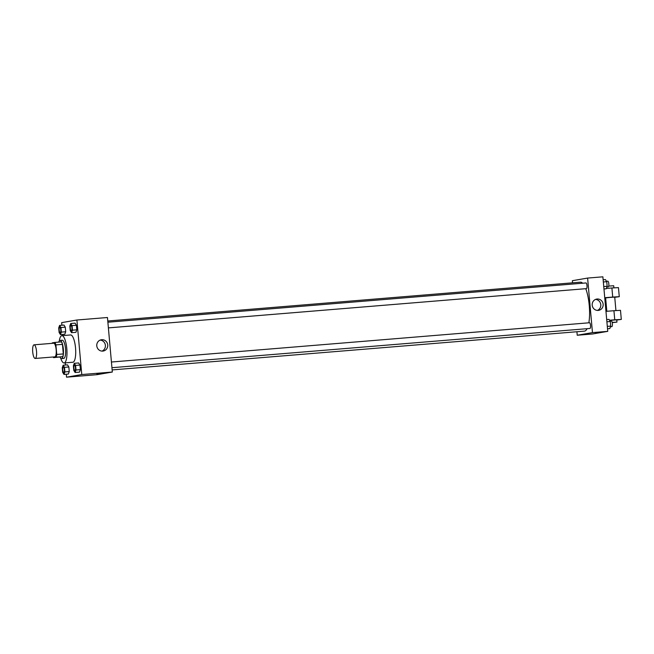 <?xml version="1.0" encoding="UTF-8"?>
<svg xmlns="http://www.w3.org/2000/svg" width="654" height="654" viewBox="0 0 654 654"><rect width="100%" height="100%" fill="white"/><g stroke="black" fill="none" stroke-linecap="round" stroke-linejoin="round"><path stroke-width="0.98" d="M35.226 358.457A6.842 1.929 85.3 0 1 35.177 358.466A6.842 1.929 85.3 0 1 32.7 351.803A6.842 1.929 85.3 0 1 34.057 344.822A6.842 1.929 85.3 0 1 36.534 351.402A6.842 1.929 85.3 0 1 35.226 358.457M34.057 344.822L53.702 343.211A6.842 1.929 85.3 0 1 56.17 349.792A6.842 1.929 85.3 0 1 54.871 356.847A6.842 1.929 85.3 0 1 54.822 356.855L35.177 358.466M54.936 342.418L61.484 341.878A8.837 2.485 85.3 0 1 62.449 344.356L63.299 353.92L56.751 354.46L55.901 344.895A8.837 2.485 85.3 0 0 54.936 342.418L52.263 342.876A8.837 2.485 85.3 0 0 52.132 343.334M63.299 353.92A8.837 2.485 85.3 0 1 62.8 356.651L53.587 357.648A8.837 2.485 85.3 0 1 53.252 356.986M53.587 357.648L56.26 357.182A8.837 2.485 85.3 0 0 56.751 354.46M62.8 356.651L56.26 357.182M59.98 357.125A9.131 2.567 -94.7 0 0 61.558 358.588A9.131 2.567 -94.7 0 0 63.364 349.285A9.131 2.567 -94.7 0 0 60.062 340.399A9.131 2.567 -94.7 0 0 58.746 342.099M60.062 340.399L62.244 340.219A9.131 2.567 85.3 0 1 65.539 348.991A9.131 2.567 85.3 0 1 63.806 358.4A9.131 2.567 85.3 0 1 63.74 358.408L61.558 358.588M62.449 344.356L55.901 344.895M59.31 340.897A13.693 3.85 85.3 0 1 61.868 335.666A13.693 3.85 85.3 0 1 66.814 348.827A13.693 3.85 85.3 0 1 64.206 362.945A13.693 3.85 85.3 0 1 64.108 362.962A13.693 3.85 85.3 0 1 60.732 358.22M61.868 335.666L70.599 334.954A13.693 3.85 85.3 0 1 75.545 348.108A13.693 3.85 85.3 0 1 72.937 362.234A13.693 3.85 85.3 0 1 72.839 362.242L64.108 362.962M60.43 334.603L64.795 334.243L65.702 331.758L65.286 327.163L63.969 325.063L59.612 325.422L58.705 327.907L59.113 332.502L60.43 334.603L61.337 332.118L60.928 327.523L59.612 325.422M71.548 332.682L75.913 332.322L76.82 329.837L76.412 325.242L75.096 323.141L70.73 323.501L69.823 325.986L70.231 330.581L71.548 332.682L72.455 330.196L72.046 325.602L70.73 323.501M66.275 374.227L66.536 377.178L81.775 374.546L76.902 320.01L61.672 322.643L61.901 325.234M62.719 334.415L62.825 335.592M65.261 362.864L65.449 365.038M63.978 374.415L68.343 374.055L69.25 371.57L68.842 366.976L67.525 364.875L63.16 365.226L62.253 367.72L62.661 372.306L63.978 374.415L64.885 371.922L64.476 367.335L63.16 365.226M75.104 372.494L79.469 372.134L80.377 369.649L79.968 365.055L78.652 362.954L74.286 363.305L73.379 365.799L73.788 370.385L75.104 372.494L76.011 370.001L75.602 365.414L74.286 363.305M76.902 320.01L107.46 317.509L112.325 372.036L97.094 374.668L66.536 377.178M112.325 372.036L81.775 374.546M102.768 351.1A5.723 5.494 -99.8 0 1 96.808 346.089A5.723 5.494 -99.8 0 1 101.28 339.761A5.723 5.494 -99.8 0 1 107.665 344.462A5.723 5.494 -99.8 0 1 102.768 351.1M100.757 373.36L96.776 373.72M100.127 340.096A5.723 5.494 -99.8 0 1 102.024 351.108M587.104 328.684A24.558 6.908 85.3 0 1 584.602 331.104A24.558 6.908 85.3 0 1 584.423 331.128L112.136 369.919M107.771 321L580.409 282.185A24.558 6.908 85.3 0 1 582.649 283.223M585.763 288.692A24.558 6.908 85.3 0 1 588.845 322.814M111.94 367.703L589.99 328.447A2.853 0.801 -94.7 0 0 590.554 325.537A2.853 0.801 -94.7 0 0 589.524 322.757A2.853 0.801 -94.7 0 0 589.499 322.757M107.877 322.209L585.968 282.945A2.853 0.801 85.3 0 1 586.998 285.692A2.853 0.801 85.3 0 1 586.458 288.635A2.853 0.801 85.3 0 1 586.434 288.635L108.384 327.891M572.364 280.705L572.552 282.83L572.364 280.705L587.603 278.073L572.364 280.705M607.746 331.357L592.508 333.99L577.229 335.24L576.918 331.742L577.229 335.24L592.467 332.608L587.603 278.073L602.882 276.822L607.746 331.357L592.467 332.608L587.603 278.073M74.948 370.744A2.853 0.801 85.3 0 1 74.924 370.744A2.853 0.801 85.3 0 1 74.916 370.744A2.853 0.801 85.3 0 1 74.908 370.744A2.853 0.801 85.3 0 1 73.877 367.965A2.853 0.801 85.3 0 1 74.442 365.055A2.853 0.801 85.3 0 1 74.458 365.055A2.853 0.801 85.3 0 1 75.488 367.801A2.853 0.801 85.3 0 1 74.948 370.744M79.469 372.134L80.377 369.649L76.011 370.001M80.377 369.649L79.968 365.055L75.602 365.414M79.968 365.055L78.652 362.954M74.458 365.055L74.442 365.055A2.853 0.801 85.3 0 1 75.472 367.801A2.853 0.801 85.3 0 1 74.932 370.744L74.908 370.744M70.894 325.251L70.91 325.251A2.853 0.801 85.3 0 1 70.91 325.251A2.853 0.801 85.3 0 1 71.94 327.989A2.853 0.801 85.3 0 1 71.392 330.932A2.853 0.801 85.3 0 1 71.376 330.932A2.853 0.801 85.3 0 1 71.368 330.932A2.853 0.801 85.3 0 1 71.36 330.932A2.853 0.801 85.3 0 1 70.321 328.161A2.853 0.801 85.3 0 1 70.894 325.251A2.853 0.801 85.3 0 1 71.924 327.989A2.853 0.801 85.3 0 1 71.376 330.932L71.36 330.932M75.913 332.322L76.82 329.837L72.455 330.196M76.82 329.837L76.412 325.242L72.046 325.602M76.412 325.242L75.096 323.141M63.822 372.666A2.853 0.801 85.3 0 1 63.806 372.666A2.853 0.801 85.3 0 1 63.798 372.666A2.853 0.801 85.3 0 1 63.79 372.666A2.853 0.801 85.3 0 1 62.751 369.886A2.853 0.801 85.3 0 1 63.324 366.984A2.853 0.801 85.3 0 1 63.34 366.976A2.853 0.801 85.3 0 1 64.37 369.723A2.853 0.801 85.3 0 1 63.822 372.666L63.79 372.666A2.853 0.801 85.3 0 0 64.354 369.723A2.853 0.801 85.3 0 0 63.324 366.984L63.34 366.976M68.343 374.055L69.25 371.57L64.885 371.922M69.25 371.57L68.842 366.976L64.476 367.335M68.842 366.976L67.525 364.875M60.274 332.853A2.853 0.801 85.3 0 1 60.25 332.853A2.853 0.801 85.3 0 1 60.242 332.853A2.853 0.801 85.3 0 1 60.233 332.853A2.853 0.801 85.3 0 1 59.203 330.082A2.853 0.801 85.3 0 1 59.767 327.172A2.853 0.801 85.3 0 1 59.784 327.172A2.853 0.801 85.3 0 1 60.814 329.91A2.853 0.801 85.3 0 1 60.274 332.853M64.795 334.243L65.702 331.758L61.337 332.118M65.702 331.758L65.286 327.163L60.928 327.523M65.286 327.163L63.969 325.063M59.784 327.172L59.767 327.172A2.853 0.801 85.3 0 1 60.797 329.91A2.853 0.801 85.3 0 1 60.258 332.853L60.233 332.853M607.517 328.766L609.806 328.578L610.713 326.093L610.305 321.498L608.988 319.397L606.699 319.585M610.713 326.093L607.304 326.371M610.305 321.498L606.896 321.784M610.035 321.073L611.343 320.967A2.853 0.801 85.3 0 1 612.373 323.705A2.853 0.801 85.3 0 1 611.833 326.648A2.853 0.801 85.3 0 1 611.817 326.648L610.468 326.763M603.961 288.962L606.25 288.774L607.157 286.28L606.749 281.694L605.432 279.585L603.143 279.773M607.157 286.28L603.748 286.558M606.749 281.694L603.34 281.972M606.487 281.261L607.795 281.155A2.853 0.801 85.3 0 1 608.825 283.901A2.853 0.801 85.3 0 1 608.277 286.836A2.853 0.801 85.3 0 1 608.261 286.844L606.912 286.951M596.906 332.682L599.448 332.412L596.906 332.682M595.467 332.763L599.448 332.412M577.229 335.24L592.467 332.608M597.167 299.017A5.723 5.494 -99.8 0 1 603.119 304.02A5.723 5.494 -99.8 0 1 598.647 310.356A5.723 5.494 -99.8 0 1 592.262 305.647A5.723 5.494 -99.8 0 1 597.167 299.017M597.445 310.421A5.723 5.494 80.2 0 0 595.541 299.418M605.964 311.361L613.934 310.707L614.752 319.798L621.3 319.422L616.771 320.019M621.3 319.422L620.491 310.331L613.934 310.707M606.83 311.288L605.637 297.913L610.174 297.398L614.727 297.104L615.929 310.552M606.372 288.439L611.907 287.981L612.716 297.071L604.746 297.725M605.653 298.11L604.786 298.183M612.716 297.071L619.273 296.695L614.744 297.292M609.602 320.378L616.755 319.831L616.959 322.103L612.226 322.635M609.503 320.223L614.752 319.798M612.177 322.414L616.959 322.103M611.907 287.981L618.463 287.613L619.273 296.695M613.902 287.825L613.714 285.741L608.735 286.076M111.433 362.022L589.524 322.757"/></g></svg>
